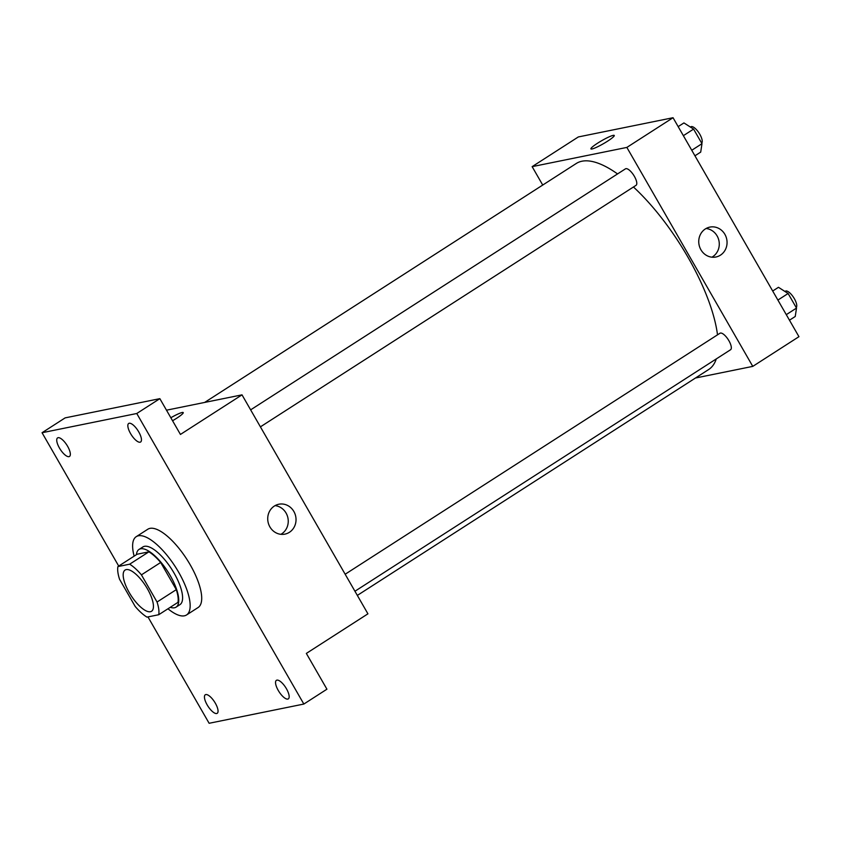 <?xml version="1.0" encoding="UTF-8"?>
<svg xmlns="http://www.w3.org/2000/svg" width="841" height="841" viewBox="0 0 841 841"><rect width="100%" height="100%" fill="white"/><g stroke="black" fill="none" stroke-linecap="round" stroke-linejoin="round"><path stroke-width="1.26" d="M150.413 611.712A24.494 8.746 57.3 0 1 130.061 593.956A24.494 8.746 57.3 0 1 125.067 570.061A24.494 8.746 57.3 0 1 145.661 585.925A24.494 8.746 57.3 0 1 151.559 611.26A24.494 8.746 57.3 0 1 150.413 611.712M157.046 602.019L141.425 574.855A33.367 11.911 57.3 0 0 129.651 564.195L117.908 566.582A33.367 11.911 57.3 0 0 119.569 579.291L135.191 606.456A33.367 11.911 57.3 0 0 146.965 617.115L158.718 614.729A33.367 11.911 57.3 0 0 157.046 602.019L176.295 589.646L160.673 562.482L141.425 574.855M176.295 589.646A33.367 11.911 57.3 0 1 177.956 602.356L158.718 614.729M160.673 562.482A33.367 11.911 57.3 0 0 148.899 551.833L137.146 554.219L117.908 566.582M170.26 607.307A34.292 12.237 -122.7 0 0 176.095 607.128A34.292 12.237 -122.7 0 0 167.853 571.67A34.292 12.237 -122.7 0 0 139.007 549.446A34.292 12.237 -122.7 0 0 136.421 554.682M139.007 549.446L142.854 546.976A34.292 12.237 57.3 0 1 171.701 569.189A34.292 12.237 57.3 0 1 179.942 604.647L176.095 607.128M148.899 551.833L129.651 564.195M134.139 556.153A46.528 16.61 57.3 0 1 136.231 536.674A46.528 16.61 57.3 0 1 175.37 566.823A46.528 16.61 57.3 0 1 186.565 614.95A46.528 16.61 57.3 0 1 184.4 615.812A46.528 16.61 57.3 0 1 167.969 608.779M136.231 536.674L147.785 529.252A46.528 16.61 57.3 0 1 186.923 559.402A46.528 16.61 57.3 0 1 198.108 607.528L186.565 614.95M138.744 431.906A11.017 3.932 57.3 0 1 140.605 442.009A11.017 3.932 57.3 0 1 131.343 434.86A11.017 3.932 57.3 0 1 128.684 423.465A11.017 3.932 57.3 0 1 138.744 431.906M286.455 688.768A11.017 3.932 57.3 0 1 288.316 698.871A11.017 3.932 57.3 0 1 279.044 691.733A11.017 3.932 57.3 0 1 276.395 680.337A11.017 3.932 57.3 0 1 286.455 688.768M215.338 703.213A11.017 3.932 57.3 0 1 217.199 713.315A11.017 3.932 57.3 0 1 207.937 706.167A11.017 3.932 57.3 0 1 205.278 694.771A11.017 3.932 57.3 0 1 215.338 703.213M67.637 446.34A11.017 3.932 57.3 0 1 69.498 456.442A11.017 3.932 57.3 0 1 60.226 449.304A11.017 3.932 57.3 0 1 57.577 437.909A11.017 3.932 57.3 0 1 67.637 446.34M147.963 616.916L209.125 723.281L303.843 704.054L136.768 413.499L42.05 432.726L118.718 566.067M303.843 704.054L326.928 689.2L306.345 653.415L367.927 613.825L242.008 394.85L180.437 434.44L159.853 398.655L65.135 417.882L42.05 432.726M159.853 398.655L136.768 413.499M289.42 532.29A15.254 14.108 -101.5 0 1 284.91 534.13A15.254 14.108 -101.5 0 1 268.048 521.988A15.254 14.108 -101.5 0 1 278.844 504.232A15.254 14.108 -101.5 0 1 294.981 513.851A15.254 14.108 -101.5 0 1 289.42 532.29M242.008 394.85L166.486 410.187M170.828 417.735A13.467 1.735 150.1 0 1 183.243 412.605A13.467 1.735 150.1 0 1 172.563 420.742M170.839 417.746A13.467 1.735 150.1 0 1 183.243 412.605M275.07 505.63A15.254 14.108 -101.5 0 1 287.822 517.509A15.254 14.108 -101.5 0 1 281.64 533.877A15.254 14.108 -101.5 0 1 280.894 534.319M204.615 402.45L576.232 163.511A122.45 43.721 57.3 0 1 617.546 173.929M633.452 186.996A122.45 43.721 57.3 0 1 717.51 334.834M716.28 358.918A122.45 43.721 57.3 0 1 708.679 369.514L357.341 595.407M354.944 591.244L730.577 349.73A9.798 3.501 -122.7 0 0 728.579 340.174A9.798 3.501 -122.7 0 0 720.432 333.068A9.798 3.501 -122.7 0 0 719.98 333.246L345.167 574.235M250.639 409.851L625.441 168.852A9.798 3.501 57.3 0 1 633.683 175.201A9.798 3.501 57.3 0 1 636.038 185.335L260.416 426.85M695.444 378.019L752.769 366.382L626.86 147.417L532.143 166.644L542.729 185.052M752.769 366.382L798.95 336.684L673.042 117.719L578.324 136.946L532.143 166.644M673.042 117.719L626.86 147.417M720.443 255.159A15.254 14.108 -101.5 0 1 715.933 256.999A15.254 14.108 -101.5 0 1 699.071 244.857A15.254 14.108 -101.5 0 1 709.867 227.102A15.254 14.108 -101.5 0 1 726.004 236.71A15.254 14.108 -101.5 0 1 720.443 255.159M592.011 148.983A13.467 1.735 150.1 0 1 590.918 148.899A13.467 1.735 150.1 0 1 601.725 140.678A13.467 1.735 150.1 0 1 614.266 135.464A13.467 1.735 150.1 0 1 605.573 142.423A13.467 1.735 150.1 0 1 592.011 148.983M590.918 148.899A13.467 1.735 150.1 0 1 601.725 140.678A13.467 1.735 150.1 0 1 614.266 135.464M706.104 228.5A15.254 14.108 -101.5 0 1 718.855 240.368A15.254 14.108 -101.5 0 1 712.663 256.736A15.254 14.108 -101.5 0 1 711.928 257.178M789.468 320.2L795.239 316.489L796.511 308.079L788.122 293.498L778.461 287.307L772.69 291.018M796.511 308.079L786.282 314.66M788.122 293.498L777.893 300.069M784.958 291.47L785.399 291.186A9.798 3.501 57.3 0 1 793.462 297.251A9.798 3.501 57.3 0 1 796.185 307.522M694.939 155.806L700.711 152.095L701.983 143.685L693.594 129.104L683.933 122.923L678.161 126.623M701.983 143.685L691.754 150.266M693.594 129.104L683.365 135.674M690.429 127.075L690.871 126.791A9.798 3.501 57.3 0 1 698.934 132.857A9.798 3.501 57.3 0 1 701.657 143.128"/></g></svg>
